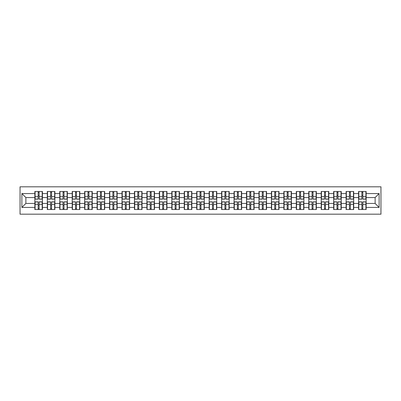 <?xml version="1.0" encoding="UTF-8"?>
<svg xmlns="http://www.w3.org/2000/svg" width="401" height="401" viewBox="0 0 401 401"><rect width="100%" height="100%" fill="white"/><g stroke="black" fill="none" stroke-linecap="round" stroke-linejoin="round"><path stroke-width="0.6" d="M20.05 214.189L380.95 214.189L380.95 186.811L20.05 186.811L20.05 214.189M375.125 203.452L375.125 197.548L366.143 197.548L366.143 203.452L375.125 203.452L379.115 207.442L379.115 193.558L366.143 193.558L366.143 191.483L358.564 191.483L358.564 197.548L353.697 197.548L353.697 203.452L358.564 203.452L358.564 197.548M379.115 207.442L366.143 207.442L366.143 209.517L358.564 209.517L358.564 207.442L353.697 207.442L353.697 209.517L346.113 209.517L346.113 207.442L341.246 207.442L341.246 209.517L333.662 209.517L333.662 207.442L328.795 207.442L328.795 209.517L321.211 209.517L321.211 207.442L316.344 207.442L316.344 209.517L308.76 209.517L308.76 207.442L303.893 207.442L303.893 209.517L296.314 209.517L296.314 207.442L291.442 207.442L291.442 209.517L283.863 209.517L283.863 207.442L278.991 207.442L278.991 209.517L271.412 209.517L271.412 207.442L266.545 207.442L266.545 209.517L258.961 209.517L258.961 207.442L254.094 207.442L254.094 209.517L246.51 209.517L246.51 207.442L241.643 207.442L241.643 209.517L234.059 209.517L234.059 207.442L229.192 207.442L229.192 209.517L221.608 209.517L221.608 207.442L216.74 207.442L216.74 209.517L209.162 209.517L209.162 207.442L204.289 207.442L204.289 209.517L196.711 209.517L196.711 207.442L191.838 207.442L191.838 209.517L184.26 209.517L184.26 207.442L179.392 207.442L179.392 209.517L171.808 209.517L171.808 207.442L166.941 207.442L166.941 209.517L159.357 209.517L159.357 207.442L154.49 207.442L154.49 209.517L146.906 209.517L146.906 207.442L142.039 207.442L142.039 209.517L134.455 209.517L134.455 207.442L129.588 207.442L129.588 209.517L122.009 209.517L122.009 207.442L117.137 207.442L117.137 209.517L109.558 209.517L109.558 207.442L104.686 207.442L104.686 209.517L97.107 209.517L97.107 207.442L92.24 207.442L92.24 209.517L84.656 209.517L84.656 207.442L79.789 207.442L79.789 209.517L72.205 209.517L72.205 207.442L67.338 207.442L67.338 209.517L59.754 209.517L59.754 207.442L54.887 207.442L54.887 209.517L47.303 209.517L47.303 207.442L42.436 207.442L42.436 209.517L34.857 209.517L34.857 207.442L21.885 207.442L21.885 193.558L34.857 193.558L34.857 197.548L25.875 197.548L25.875 203.452L34.857 203.452L34.857 197.548M358.564 193.558L353.697 193.558L353.697 191.483L346.113 191.483L346.113 193.558L341.246 193.558L341.246 191.483L333.662 191.483L333.662 193.558L328.795 193.558L328.795 191.483L321.211 191.483L321.211 193.558L316.344 193.558L316.344 191.483L308.76 191.483L308.76 193.558L303.893 193.558L303.893 191.483L296.314 191.483L296.314 193.558L291.442 193.558L291.442 191.483L283.863 191.483L283.863 193.558L278.991 193.558L278.991 191.483L271.412 191.483L271.412 193.558L266.545 193.558L266.545 191.483L258.961 191.483L258.961 193.558L254.094 193.558L254.094 191.483L246.51 191.483L246.51 193.558L241.643 193.558L241.643 191.483L234.059 191.483L234.059 193.558L229.192 193.558L229.192 191.483L221.608 191.483L221.608 193.558L216.74 193.558L216.74 191.483L209.162 191.483L209.162 193.558L204.289 193.558L204.289 191.483L196.711 191.483L196.711 193.558L191.838 193.558L191.838 191.483L184.26 191.483L184.26 193.558L179.392 193.558L179.392 191.483L171.808 191.483L171.808 193.558L166.941 193.558L166.941 191.483L159.357 191.483L159.357 193.558L154.49 193.558L154.49 191.483L146.906 191.483L146.906 193.558L142.039 193.558L142.039 191.483L134.455 191.483L134.455 193.558L129.588 193.558L129.588 191.483L122.009 191.483L122.009 193.558L117.137 193.558L117.137 191.483L109.558 191.483L109.558 193.558L104.686 193.558L104.686 191.483L97.107 191.483L97.107 193.558L92.24 193.558L92.24 191.483L84.656 191.483L84.656 193.558L79.789 193.558L79.789 191.483L72.205 191.483L72.205 193.558L67.338 193.558L67.338 191.483L59.754 191.483L59.754 193.558L54.887 193.558L54.887 191.483L47.303 191.483L47.303 193.558L42.436 193.558L42.436 191.483L34.857 191.483L34.857 193.558M358.564 203.452L358.564 207.442M353.697 203.452L353.697 207.442M353.697 193.558L353.697 197.548M341.246 203.452L346.113 203.452L346.113 197.548L341.246 197.548L341.246 207.442M346.113 203.452L346.113 207.442M346.113 193.558L346.113 197.548M341.246 193.558L341.246 197.548M328.795 203.452L333.662 203.452L333.662 197.548L328.795 197.548L328.795 207.442M333.662 203.452L333.662 207.442M333.662 193.558L333.662 197.548M328.795 193.558L328.795 197.548M316.344 203.452L321.211 203.452L321.211 197.548L316.344 197.548L316.344 207.442M321.211 203.452L321.211 207.442M321.211 193.558L321.211 197.548M316.344 193.558L316.344 197.548M303.893 203.452L308.76 203.452L308.76 197.548L303.893 197.548L303.893 207.442M308.76 203.452L308.76 207.442M308.76 193.558L308.76 197.548M303.893 193.558L303.893 197.548M291.442 203.452L296.314 203.452L296.314 197.548L291.442 197.548L291.442 207.442M296.314 203.452L296.314 207.442M296.314 193.558L296.314 197.548M291.442 193.558L291.442 197.548M278.991 203.452L283.863 203.452L283.863 197.548L278.991 197.548L278.991 207.442M283.863 203.452L283.863 207.442M283.863 193.558L283.863 197.548M278.991 193.558L278.991 197.548M266.545 203.452L271.412 203.452L271.412 197.548L266.545 197.548L266.545 207.442M271.412 203.452L271.412 207.442M271.412 193.558L271.412 197.548M266.545 193.558L266.545 197.548M254.094 203.452L258.961 203.452L258.961 197.548L254.094 197.548L254.094 207.442M258.961 203.452L258.961 207.442M258.961 193.558L258.961 197.548M254.094 193.558L254.094 197.548M241.643 203.452L246.51 203.452L246.51 197.548L241.643 197.548L241.643 207.442M246.51 203.452L246.51 207.442M246.51 193.558L246.51 197.548M241.643 193.558L241.643 197.548M229.192 203.452L234.059 203.452L234.059 197.548L229.192 197.548L229.192 207.442M234.059 203.452L234.059 207.442M234.059 193.558L234.059 197.548M229.192 193.558L229.192 197.548M216.74 203.452L221.608 203.452L221.608 197.548L216.74 197.548L216.74 207.442M221.608 203.452L221.608 207.442M221.608 193.558L221.608 197.548M216.74 193.558L216.74 197.548M204.289 203.452L209.162 203.452L209.162 197.548L204.289 197.548L204.289 207.442M209.162 203.452L209.162 207.442M209.162 193.558L209.162 197.548M204.289 193.558L204.289 197.548M191.838 203.452L196.711 203.452L196.711 197.548L191.838 197.548L191.838 207.442M196.711 203.452L196.711 207.442M196.711 193.558L196.711 197.548M191.838 193.558L191.838 197.548M179.392 203.452L184.26 203.452L184.26 197.548L179.392 197.548L179.392 207.442M184.26 203.452L184.26 207.442M184.26 193.558L184.26 197.548M179.392 193.558L179.392 197.548M166.941 203.452L171.808 203.452L171.808 197.548L166.941 197.548L166.941 207.442M171.808 203.452L171.808 207.442M171.808 193.558L171.808 197.548M166.941 193.558L166.941 197.548M154.49 203.452L159.357 203.452L159.357 197.548L154.49 197.548L154.49 207.442M159.357 203.452L159.357 207.442M159.357 193.558L159.357 197.548M154.49 193.558L154.49 197.548M142.039 203.452L146.906 203.452L146.906 197.548L142.039 197.548L142.039 207.442M146.906 203.452L146.906 207.442M146.906 193.558L146.906 197.548M142.039 193.558L142.039 197.548M129.588 203.452L134.455 203.452L134.455 197.548L129.588 197.548L129.588 207.442M134.455 203.452L134.455 207.442M134.455 193.558L134.455 197.548M129.588 193.558L129.588 197.548M117.137 203.452L122.009 203.452L122.009 197.548L117.137 197.548L117.137 207.442M122.009 203.452L122.009 207.442M122.009 193.558L122.009 197.548M117.137 193.558L117.137 197.548M104.686 203.452L109.558 203.452L109.558 197.548L104.686 197.548L104.686 207.442M109.558 203.452L109.558 207.442M109.558 193.558L109.558 197.548M104.686 193.558L104.686 197.548M92.24 203.452L97.107 203.452L97.107 197.548L92.24 197.548L92.24 207.442M97.107 203.452L97.107 207.442M97.107 193.558L97.107 197.548M92.24 193.558L92.24 197.548M79.789 203.452L84.656 203.452L84.656 197.548L79.789 197.548L79.789 207.442M84.656 203.452L84.656 207.442M84.656 193.558L84.656 197.548M79.789 193.558L79.789 197.548M67.338 203.452L72.205 203.452L72.205 197.548L67.338 197.548L67.338 207.442M72.205 203.452L72.205 207.442M72.205 193.558L72.205 197.548M67.338 193.558L67.338 197.548M54.887 203.452L59.754 203.452L59.754 197.548L54.887 197.548L54.887 207.442M59.754 203.452L59.754 207.442M59.754 193.558L59.754 197.548M54.887 193.558L54.887 197.548M42.436 203.452L47.303 203.452L47.303 197.548L42.436 197.548L42.436 207.442M47.303 203.452L47.303 207.442M47.303 193.558L47.303 197.548M42.436 193.558L42.436 197.548M34.857 203.452L34.857 207.442M25.875 203.452L21.885 207.442M21.885 193.558L25.875 197.548M366.143 203.452L366.143 207.442M366.143 193.558L366.143 197.548M379.115 193.558L375.125 197.548M42.195 191.483L42.195 199.142L39.123 199.142L39.123 191.483M38.165 191.483L38.165 199.142L35.093 199.142L35.093 191.483M38.165 192.52L39.123 192.52M39.123 195.472L38.165 195.472M35.093 209.517L35.093 201.858L38.165 201.858L38.165 209.517M39.123 209.517L39.123 201.858L42.195 201.858L42.195 209.517M39.123 208.48L38.165 208.48M38.165 205.528L39.123 205.528M54.646 191.483L54.646 199.142L51.574 199.142L51.574 191.483M50.616 191.483L50.616 199.142L47.544 199.142L47.544 191.483M50.616 192.52L51.574 192.52M51.574 195.472L50.616 195.472M67.097 191.483L67.097 199.142L64.025 199.142L64.025 191.483M63.067 191.483L63.067 199.142L59.995 199.142L59.995 191.483M63.067 192.52L64.025 192.52M64.025 195.472L63.067 195.472M79.548 191.483L79.548 199.142L76.476 199.142L76.476 191.483M75.518 191.483L75.518 199.142L72.446 199.142L72.446 191.483M75.518 192.52L76.476 192.52M76.476 195.472L75.518 195.472M91.999 191.483L91.999 199.142L88.927 199.142L88.927 191.483M87.969 191.483L87.969 199.142L84.897 199.142L84.897 191.483M87.969 192.52L88.927 192.52M88.927 195.472L87.969 195.472M104.45 191.483L104.45 199.142L101.378 199.142L101.378 191.483M100.42 191.483L100.42 199.142L97.348 199.142L97.348 191.483M100.42 192.52L101.378 192.52M101.378 195.472L100.42 195.472M47.544 209.517L47.544 201.858L50.616 201.858L50.616 209.517M51.574 209.517L51.574 201.858L54.646 201.858L54.646 209.517M51.574 208.48L50.616 208.48M50.616 205.528L51.574 205.528M59.995 209.517L59.995 201.858L63.067 201.858L63.067 209.517M64.025 209.517L64.025 201.858L67.097 201.858L67.097 209.517M64.025 208.48L63.067 208.48M63.067 205.528L64.025 205.528M72.446 209.517L72.446 201.858L75.518 201.858L75.518 209.517M76.476 209.517L76.476 201.858L79.548 201.858L79.548 209.517M76.476 208.48L75.518 208.48M75.518 205.528L76.476 205.528M84.897 209.517L84.897 201.858L87.969 201.858L87.969 209.517M88.927 209.517L88.927 201.858L91.999 201.858L91.999 209.517M88.927 208.48L87.969 208.48M87.969 205.528L88.927 205.528M97.348 209.517L97.348 201.858L100.42 201.858L100.42 209.517M101.378 209.517L101.378 201.858L104.45 201.858L104.45 209.517M101.378 208.48L100.42 208.48M100.42 205.528L101.378 205.528M116.902 191.483L116.902 199.142L113.829 199.142L113.829 191.483M112.866 191.483L112.866 199.142L109.794 199.142L109.794 191.483M112.866 192.52L113.829 192.52M113.829 195.472L112.866 195.472M109.794 209.517L109.794 201.858L112.866 201.858L112.866 209.517M113.829 209.517L113.829 201.858L116.902 201.858L116.902 209.517M113.829 208.48L112.866 208.48M112.866 205.528L113.829 205.528M129.348 191.483L129.348 199.142L126.275 199.142L126.275 191.483M125.318 191.483L125.318 199.142L122.245 199.142L122.245 191.483M125.318 192.52L126.275 192.52M126.275 195.472L125.318 195.472M122.245 209.517L122.245 201.858L125.318 201.858L125.318 209.517M126.275 209.517L126.275 201.858L129.348 201.858L129.348 209.517M126.275 208.48L125.318 208.48M125.318 205.528L126.275 205.528M141.799 191.483L141.799 199.142L138.726 199.142L138.726 191.483M137.769 191.483L137.769 199.142L134.696 199.142L134.696 191.483M137.769 192.52L138.726 192.52M138.726 195.472L137.769 195.472M134.696 209.517L134.696 201.858L137.769 201.858L137.769 209.517M138.726 209.517L138.726 201.858L141.799 201.858L141.799 209.517M138.726 208.48L137.769 208.48M137.769 205.528L138.726 205.528M154.25 191.483L154.25 199.142L151.177 199.142L151.177 191.483M150.22 191.483L150.22 199.142L147.147 199.142L147.147 191.483M150.22 192.52L151.177 192.52M151.177 195.472L150.22 195.472M147.147 209.517L147.147 201.858L150.22 201.858L150.22 209.517M151.177 209.517L151.177 201.858L154.25 201.858L154.25 209.517M151.177 208.48L150.22 208.48M150.22 205.528L151.177 205.528M166.701 191.483L166.701 199.142L163.628 199.142L163.628 191.483M162.671 191.483L162.671 199.142L159.598 199.142L159.598 191.483M162.671 192.52L163.628 192.52M163.628 195.472L162.671 195.472M159.598 209.517L159.598 201.858L162.671 201.858L162.671 209.517M163.628 209.517L163.628 201.858L166.701 201.858L166.701 209.517M163.628 208.48L162.671 208.48M162.671 205.528L163.628 205.528M179.152 191.483L179.152 199.142L176.079 199.142L176.079 191.483M175.122 191.483L175.122 199.142L172.049 199.142L172.049 191.483M175.122 192.52L176.079 192.52M176.079 195.472L175.122 195.472M172.049 209.517L172.049 201.858L175.122 201.858L175.122 209.517M176.079 209.517L176.079 201.858L179.152 201.858L179.152 209.517M176.079 208.48L175.122 208.48M175.122 205.528L176.079 205.528M191.603 191.483L191.603 199.142L188.53 199.142L188.53 191.483M187.573 191.483L187.573 199.142L184.5 199.142L184.5 191.483M187.573 192.52L188.53 192.52M188.53 195.472L187.573 195.472M184.5 209.517L184.5 201.858L187.573 201.858L187.573 209.517M188.53 209.517L188.53 201.858L191.603 201.858L191.603 209.517M188.53 208.48L187.573 208.48M187.573 205.528L188.53 205.528M204.054 191.483L204.054 199.142L200.981 199.142L200.981 191.483M200.019 191.483L200.019 199.142L196.946 199.142L196.946 191.483M200.019 192.52L200.981 192.52M200.981 195.472L200.019 195.472M196.946 209.517L196.946 201.858L200.019 201.858L200.019 209.517M200.981 209.517L200.981 201.858L204.054 201.858L204.054 209.517M200.981 208.48L200.019 208.48M200.019 205.528L200.981 205.528M216.5 191.483L216.5 199.142L213.427 199.142L213.427 191.483M212.47 191.483L212.47 199.142L209.397 199.142L209.397 191.483M212.47 192.52L213.427 192.52M213.427 195.472L212.47 195.472M209.397 209.517L209.397 201.858L212.47 201.858L212.47 209.517M213.427 209.517L213.427 201.858L216.5 201.858L216.5 209.517M213.427 208.48L212.47 208.48M212.47 205.528L213.427 205.528M228.951 191.483L228.951 199.142L225.878 199.142L225.878 191.483M224.921 191.483L224.921 199.142L221.848 199.142L221.848 191.483M224.921 192.52L225.878 192.52M225.878 195.472L224.921 195.472M221.848 209.517L221.848 201.858L224.921 201.858L224.921 209.517M225.878 209.517L225.878 201.858L228.951 201.858L228.951 209.517M225.878 208.48L224.921 208.48M224.921 205.528L225.878 205.528M241.402 191.483L241.402 199.142L238.329 199.142L238.329 191.483M237.372 191.483L237.372 199.142L234.299 199.142L234.299 191.483M237.372 192.52L238.329 192.52M238.329 195.472L237.372 195.472M234.299 209.517L234.299 201.858L237.372 201.858L237.372 209.517M238.329 209.517L238.329 201.858L241.402 201.858L241.402 209.517M238.329 208.48L237.372 208.48M237.372 205.528L238.329 205.528M253.853 191.483L253.853 199.142L250.78 199.142L250.78 191.483M249.823 191.483L249.823 199.142L246.75 199.142L246.75 191.483M249.823 192.52L250.78 192.52M250.78 195.472L249.823 195.472M246.75 209.517L246.75 201.858L249.823 201.858L249.823 209.517M250.78 209.517L250.78 201.858L253.853 201.858L253.853 209.517M250.78 208.48L249.823 208.48M249.823 205.528L250.78 205.528M266.304 191.483L266.304 199.142L263.231 199.142L263.231 191.483M262.274 191.483L262.274 199.142L259.201 199.142L259.201 191.483M262.274 192.52L263.231 192.52M263.231 195.472L262.274 195.472M259.201 209.517L259.201 201.858L262.274 201.858L262.274 209.517M263.231 209.517L263.231 201.858L266.304 201.858L266.304 209.517M263.231 208.48L262.274 208.48M262.274 205.528L263.231 205.528M278.755 191.483L278.755 199.142L275.682 199.142L275.682 191.483M274.725 191.483L274.725 199.142L271.652 199.142L271.652 191.483M274.725 192.52L275.682 192.52M275.682 195.472L274.725 195.472M271.652 209.517L271.652 201.858L274.725 201.858L274.725 209.517M275.682 209.517L275.682 201.858L278.755 201.858L278.755 209.517M275.682 208.48L274.725 208.48M274.725 205.528L275.682 205.528M291.206 191.483L291.206 199.142L288.134 199.142L288.134 191.483M287.171 191.483L287.171 199.142L284.098 199.142L284.098 191.483M287.171 192.52L288.134 192.52M288.134 195.472L287.171 195.472M284.098 209.517L284.098 201.858L287.171 201.858L287.171 209.517M288.134 209.517L288.134 201.858L291.206 201.858L291.206 209.517M288.134 208.48L287.171 208.48M287.171 205.528L288.134 205.528M303.652 191.483L303.652 199.142L300.58 199.142L300.58 191.483M299.622 191.483L299.622 199.142L296.55 199.142L296.55 191.483M299.622 192.52L300.58 192.52M300.58 195.472L299.622 195.472M296.55 209.517L296.55 201.858L299.622 201.858L299.622 209.517M300.58 209.517L300.58 201.858L303.652 201.858L303.652 209.517M300.58 208.48L299.622 208.48M299.622 205.528L300.58 205.528M316.103 191.483L316.103 199.142L313.031 199.142L313.031 191.483M312.073 191.483L312.073 199.142L309.001 199.142L309.001 191.483M312.073 192.52L313.031 192.52M313.031 195.472L312.073 195.472M309.001 209.517L309.001 201.858L312.073 201.858L312.073 209.517M313.031 209.517L313.031 201.858L316.103 201.858L316.103 209.517M313.031 208.48L312.073 208.48M312.073 205.528L313.031 205.528M328.554 191.483L328.554 199.142L325.482 199.142L325.482 191.483M324.524 191.483L324.524 199.142L321.452 199.142L321.452 191.483M324.524 192.52L325.482 192.52M325.482 195.472L324.524 195.472M321.452 209.517L321.452 201.858L324.524 201.858L324.524 209.517M325.482 209.517L325.482 201.858L328.554 201.858L328.554 209.517M325.482 208.48L324.524 208.48M324.524 205.528L325.482 205.528M341.005 191.483L341.005 199.142L337.933 199.142L337.933 191.483M336.975 191.483L336.975 199.142L333.903 199.142L333.903 191.483M336.975 192.52L337.933 192.52M337.933 195.472L336.975 195.472M333.903 209.517L333.903 201.858L336.975 201.858L336.975 209.517M337.933 209.517L337.933 201.858L341.005 201.858L341.005 209.517M337.933 208.48L336.975 208.48M336.975 205.528L337.933 205.528M353.456 191.483L353.456 199.142L350.384 199.142L350.384 191.483M349.426 191.483L349.426 199.142L346.354 199.142L346.354 191.483M349.426 192.52L350.384 192.52M350.384 195.472L349.426 195.472M346.354 209.517L346.354 201.858L349.426 201.858L349.426 209.517M350.384 209.517L350.384 201.858L353.456 201.858L353.456 209.517M350.384 208.48L349.426 208.48M349.426 205.528L350.384 205.528M365.907 191.483L365.907 199.142L362.835 199.142L362.835 191.483M361.877 191.483L361.877 199.142L358.805 199.142L358.805 191.483M361.877 192.52L362.835 192.52M362.835 195.472L361.877 195.472M358.805 209.517L358.805 201.858L361.877 201.858L361.877 209.517M362.835 209.517L362.835 201.858L365.907 201.858L365.907 209.517M362.835 208.48L361.877 208.48M361.877 205.528L362.835 205.528M38.165 196.68L35.093 196.68M38.165 199.041L35.093 199.041M42.195 196.68L39.123 196.68M42.195 199.041L39.123 199.041M39.123 204.32L42.195 204.32M39.123 201.959L42.195 201.959M35.093 204.32L38.165 204.32M35.093 201.959L38.165 201.959M50.616 196.68L47.544 196.68M50.616 199.041L47.544 199.041M54.646 196.68L51.574 196.68M54.646 199.041L51.574 199.041M63.067 196.68L59.995 196.68M63.067 199.041L59.995 199.041M67.097 196.68L64.025 196.68M67.097 199.041L64.025 199.041M75.518 196.68L72.446 196.68M75.518 199.041L72.446 199.041M79.548 196.68L76.476 196.68M79.548 199.041L76.476 199.041M87.969 196.68L84.897 196.68M87.969 199.041L84.897 199.041M91.999 196.68L88.927 196.68M91.999 199.041L88.927 199.041M100.42 196.68L97.348 196.68M100.42 199.041L97.348 199.041M104.45 196.68L101.378 196.68M104.45 199.041L101.378 199.041M51.574 204.32L54.646 204.32M51.574 201.959L54.646 201.959M47.544 204.32L50.616 204.32M47.544 201.959L50.616 201.959M64.025 204.32L67.097 204.32M64.025 201.959L67.097 201.959M59.995 204.32L63.067 204.32M59.995 201.959L63.067 201.959M76.476 204.32L79.548 204.32M76.476 201.959L79.548 201.959M72.446 204.32L75.518 204.32M72.446 201.959L75.518 201.959M88.927 204.32L91.999 204.32M88.927 201.959L91.999 201.959M84.897 204.32L87.969 204.32M84.897 201.959L87.969 201.959M101.378 204.32L104.45 204.32M101.378 201.959L104.45 201.959M97.348 204.32L100.42 204.32M97.348 201.959L100.42 201.959M112.866 196.68L109.794 196.68M112.866 199.041L109.794 199.041M116.902 196.68L113.829 196.68M116.902 199.041L113.829 199.041M113.829 204.32L116.902 204.32M113.829 201.959L116.902 201.959M109.794 204.32L112.866 204.32M109.794 201.959L112.866 201.959M125.318 196.68L122.245 196.68M125.318 199.041L122.245 199.041M129.348 196.68L126.275 196.68M129.348 199.041L126.275 199.041M126.275 204.32L129.348 204.32M126.275 201.959L129.348 201.959M122.245 204.32L125.318 204.32M122.245 201.959L125.318 201.959M137.769 196.68L134.696 196.68M137.769 199.041L134.696 199.041M141.799 196.68L138.726 196.68M141.799 199.041L138.726 199.041M138.726 204.32L141.799 204.32M138.726 201.959L141.799 201.959M134.696 204.32L137.769 204.32M134.696 201.959L137.769 201.959M150.22 196.68L147.147 196.68M150.22 199.041L147.147 199.041M154.25 196.68L151.177 196.68M154.25 199.041L151.177 199.041M151.177 204.32L154.25 204.32M151.177 201.959L154.25 201.959M147.147 204.32L150.22 204.32M147.147 201.959L150.22 201.959M162.671 196.68L159.598 196.68M162.671 199.041L159.598 199.041M166.701 196.68L163.628 196.68M166.701 199.041L163.628 199.041M163.628 204.32L166.701 204.32M163.628 201.959L166.701 201.959M159.598 204.32L162.671 204.32M159.598 201.959L162.671 201.959M175.122 196.68L172.049 196.68M175.122 199.041L172.049 199.041M179.152 196.68L176.079 196.68M179.152 199.041L176.079 199.041M176.079 204.32L179.152 204.32M176.079 201.959L179.152 201.959M172.049 204.32L175.122 204.32M172.049 201.959L175.122 201.959M187.573 196.68L184.5 196.68M187.573 199.041L184.5 199.041M191.603 196.68L188.53 196.68M191.603 199.041L188.53 199.041M188.53 204.32L191.603 204.32M188.53 201.959L191.603 201.959M184.5 204.32L187.573 204.32M184.5 201.959L187.573 201.959M200.019 196.68L196.946 196.68M200.019 199.041L196.946 199.041M204.054 196.68L200.981 196.68M204.054 199.041L200.981 199.041M200.981 204.32L204.054 204.32M200.981 201.959L204.054 201.959M196.946 204.32L200.019 204.32M196.946 201.959L200.019 201.959M212.47 196.68L209.397 196.68M212.47 199.041L209.397 199.041M216.5 196.68L213.427 196.68M216.5 199.041L213.427 199.041M213.427 204.32L216.5 204.32M213.427 201.959L216.5 201.959M209.397 204.32L212.47 204.32M209.397 201.959L212.47 201.959M224.921 196.68L221.848 196.68M224.921 199.041L221.848 199.041M228.951 196.68L225.878 196.68M228.951 199.041L225.878 199.041M225.878 204.32L228.951 204.32M225.878 201.959L228.951 201.959M221.848 204.32L224.921 204.32M221.848 201.959L224.921 201.959M237.372 196.68L234.299 196.68M237.372 199.041L234.299 199.041M241.402 196.68L238.329 196.68M241.402 199.041L238.329 199.041M238.329 204.32L241.402 204.32M238.329 201.959L241.402 201.959M234.299 204.32L237.372 204.32M234.299 201.959L237.372 201.959M249.823 196.68L246.75 196.68M249.823 199.041L246.75 199.041M253.853 196.68L250.78 196.68M253.853 199.041L250.78 199.041M250.78 204.32L253.853 204.32M250.78 201.959L253.853 201.959M246.75 204.32L249.823 204.32M246.75 201.959L249.823 201.959M262.274 196.68L259.201 196.68M262.274 199.041L259.201 199.041M266.304 196.68L263.231 196.68M266.304 199.041L263.231 199.041M263.231 204.32L266.304 204.32M263.231 201.959L266.304 201.959M259.201 204.32L262.274 204.32M259.201 201.959L262.274 201.959M274.725 196.68L271.652 196.68M274.725 199.041L271.652 199.041M278.755 196.68L275.682 196.68M278.755 199.041L275.682 199.041M275.682 204.32L278.755 204.32M275.682 201.959L278.755 201.959M271.652 204.32L274.725 204.32M271.652 201.959L274.725 201.959M287.171 196.68L284.098 196.68M287.171 199.041L284.098 199.041M291.206 196.68L288.134 196.68M291.206 199.041L288.134 199.041M288.134 204.32L291.206 204.32M288.134 201.959L291.206 201.959M284.098 204.32L287.171 204.32M284.098 201.959L287.171 201.959M299.622 196.68L296.55 196.68M299.622 199.041L296.55 199.041M303.652 196.68L300.58 196.68M303.652 199.041L300.58 199.041M300.58 204.32L303.652 204.32M300.58 201.959L303.652 201.959M296.55 204.32L299.622 204.32M296.55 201.959L299.622 201.959M312.073 196.68L309.001 196.68M312.073 199.041L309.001 199.041M316.103 196.68L313.031 196.68M316.103 199.041L313.031 199.041M313.031 204.32L316.103 204.32M313.031 201.959L316.103 201.959M309.001 204.32L312.073 204.32M309.001 201.959L312.073 201.959M324.524 196.68L321.452 196.68M324.524 199.041L321.452 199.041M328.554 196.68L325.482 196.68M328.554 199.041L325.482 199.041M325.482 204.32L328.554 204.32M325.482 201.959L328.554 201.959M321.452 204.32L324.524 204.32M321.452 201.959L324.524 201.959M336.975 196.68L333.903 196.68M336.975 199.041L333.903 199.041M341.005 196.68L337.933 196.68M341.005 199.041L337.933 199.041M337.933 204.32L341.005 204.32M337.933 201.959L341.005 201.959M333.903 204.32L336.975 204.32M333.903 201.959L336.975 201.959M349.426 196.68L346.354 196.68M349.426 199.041L346.354 199.041M353.456 196.68L350.384 196.68M353.456 199.041L350.384 199.041M350.384 204.32L353.456 204.32M350.384 201.959L353.456 201.959M346.354 204.32L349.426 204.32M346.354 201.959L349.426 201.959M361.877 196.68L358.805 196.68M361.877 199.041L358.805 199.041M365.907 196.68L362.835 196.68M365.907 199.041L362.835 199.041M362.835 204.32L365.907 204.32M362.835 201.959L365.907 201.959M358.805 204.32L361.877 204.32M358.805 201.959L361.877 201.959"/></g></svg>
